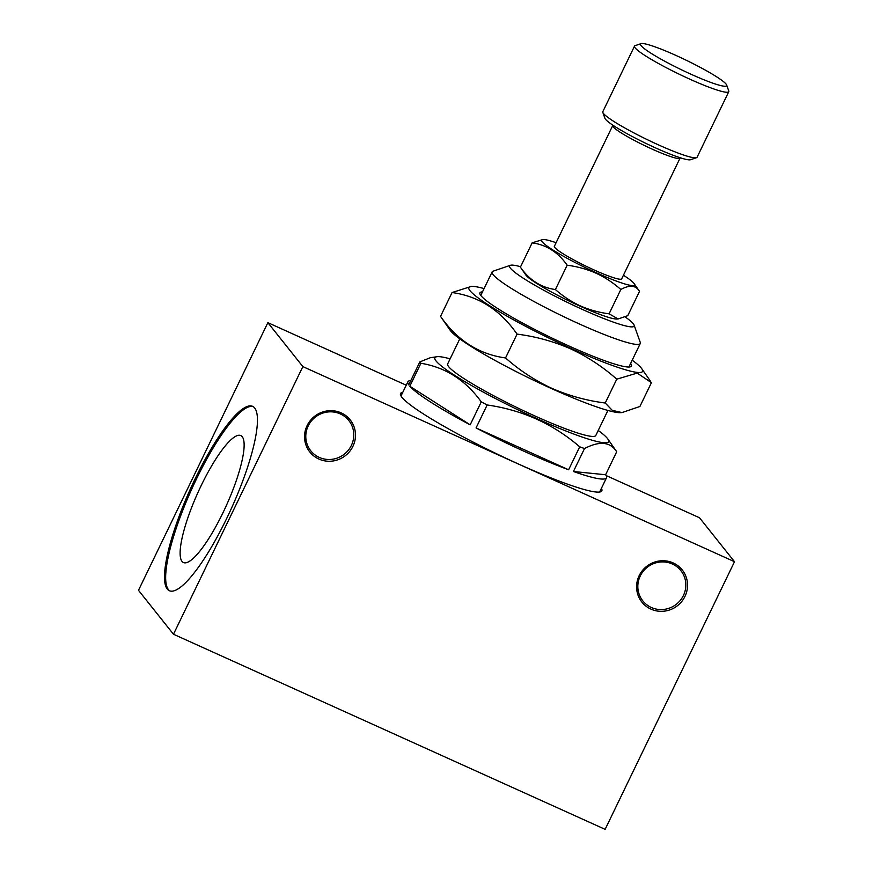 <?xml version="1.0" encoding="UTF-8"?>
<svg xmlns="http://www.w3.org/2000/svg" width="873" height="873" viewBox="0 0 873 873"><rect width="100%" height="100%" fill="white"/><g stroke="black" fill="none" stroke-linecap="round" stroke-linejoin="round"><path stroke-width="1.31" d="M621.98 412.569L620.583 412.656A96.467 10.738 -154.2 0 1 531.613 379.264A96.467 10.738 -154.2 0 1 450.173 330.278L440.538 316.375C457.277 340.448 478.95 354.296 505.543 357.952C519.402 370.272 534.767 380.377 551.638 388.245C568.705 395.709 586.569 400.631 605.229 403.01L612.257 410.343L621.98 412.569L639.909 406.491L651.433 382.658L637.181 373.098L616.753 379.177L605.229 403.01M632.194 360.2A96.467 10.738 -154.2 0 1 641.797 368.755A96.467 10.738 -154.2 0 1 570.735 348.338A96.467 10.738 -154.2 0 1 471.398 286.388L452.061 292.542C478.666 296.198 500.338 310.057 517.067 334.119C535.727 336.487 553.602 341.408 570.669 348.873C587.54 356.751 602.894 366.856 616.753 379.177M471.398 286.388A96.467 10.738 -154.2 0 1 484.079 288.592M525.808 274.962A51.594 5.74 25.8 0 0 569.36 301.163A51.594 5.74 25.8 0 0 616.949 319.027L618.095 318.961L609.081 313.811C599.031 312.523 589.406 309.882 580.218 305.856C571.128 301.621 562.856 296.176 555.403 289.541C541.074 287.577 529.409 280.124 520.395 267.16L525.808 274.962M623.42 275.246A51.594 5.74 -154.2 0 1 634.093 283.561A51.594 5.74 -154.2 0 1 596.084 272.649A51.594 5.74 -154.2 0 1 542.951 239.508L532.148 242.847C546.476 244.811 558.142 252.275 567.155 265.228C577.206 266.505 586.82 269.157 596.019 273.184C605.098 277.418 613.37 282.852 620.834 289.498C629.717 284.62 635.937 285.253 639.505 291.375L627.752 315.688L618.095 318.961M542.951 239.508A51.594 5.74 -154.2 0 1 556.101 242.705M634.093 283.561L639.505 291.375M555.403 289.541L567.155 265.228M620.834 289.498L609.081 313.811M605.622 474.748A110.304 12.277 -154.2 0 1 606.484 477.815A110.304 12.277 -154.2 0 1 573.419 471.507L605.622 474.748L616.698 451.756C610.347 441.782 599.62 440.701 584.517 448.547L573.419 471.507M352.932 446.31A25.797 24.979 -38.5 0 1 308.9 450.774A25.797 24.979 -38.5 0 1 328.237 410.79A25.797 24.979 -38.5 0 1 352.932 446.31M351.372 445.416A24.302 23.527 141.5 0 0 348.807 420.524A24.302 23.527 141.5 0 0 308.213 425.904A24.302 23.527 141.5 0 0 310.777 450.806A24.302 23.527 141.5 0 0 351.372 445.416M598.234 430.454A96.467 10.738 -154.2 0 1 607.837 439.01A96.467 10.738 -154.2 0 1 535.389 417.971A96.467 10.738 -154.2 0 1 436.064 360.986A96.467 10.738 -154.2 0 1 437.438 356.642L430.182 357.766L419.826 361.913L408.728 384.884A110.304 12.277 -154.2 0 1 407.866 381.807A110.304 12.277 -154.2 0 1 410.812 380.573M409.808 386.237L420.917 363.277C445.426 367.271 465.549 380.137 481.274 401.875L470.165 424.835A110.304 12.277 -154.2 0 1 409.808 386.237L470.165 424.835M226.751 518.344A101.148 22.687 -65.7 0 0 252.635 406.349A101.148 22.687 -65.7 0 0 190.292 489.186A101.148 22.687 -65.7 0 0 169.307 590.705A101.148 22.687 -65.7 0 0 226.751 518.344M253.192 406.654A101.148 22.687 -65.7 0 0 191.46 489.709A101.148 22.687 -65.7 0 0 169.908 590.923M452.061 292.542L440.538 316.375M625.177 316.943A69.174 7.704 -154.2 0 1 634.125 325.138L640.247 342.358A82.258 9.156 -154.2 0 1 640.269 343.504A82.258 9.156 -154.2 0 1 579.039 323.818A82.258 9.156 -154.2 0 1 492.143 271.896A82.258 9.156 -154.2 0 1 493.059 271.197L510.356 265.305A69.174 7.704 -154.2 0 1 520.603 266.723M634.125 325.138A69.174 7.704 -154.2 0 1 582.651 309.544A69.174 7.704 -154.2 0 1 510.356 265.305M605.131 829.35L734.509 561.71L302.855 366.605L173.476 634.245L605.131 829.35M673.225 562.954A25.797 24.979 -38.5 0 1 676.324 606.549A25.797 24.979 -38.5 0 1 636.646 588.609A25.797 24.979 -38.5 0 1 673.225 562.954M726.663 85.052L728.759 90.956A52.347 5.827 -154.2 0 1 728.769 91.687L697.08 157.26A52.347 5.827 -154.2 0 1 696.49 157.697A52.347 5.827 -154.2 0 1 658.111 144.722A52.347 5.827 -154.2 0 1 602.828 112.421A52.347 5.827 -154.2 0 1 602.817 111.689L634.518 46.116A52.347 5.827 -154.2 0 1 635.097 45.669L641.022 43.65A47.862 5.325 -154.2 0 1 685.905 60.084A47.862 5.325 -154.2 0 1 726.663 85.052A47.862 5.325 -154.2 0 1 691.056 74.26A47.862 5.325 -154.2 0 1 641.022 43.65M728.769 91.687A52.347 5.827 -154.2 0 1 689.812 79.159A52.347 5.827 -154.2 0 1 634.518 46.116M476.058 427.934L487.156 404.974C522.327 409.994 553.187 423.94 579.716 446.812L568.618 469.772L476.058 427.934A110.304 12.277 -154.2 0 0 568.618 469.772M402.769 392.359A111.799 12.451 25.8 0 0 400.532 393.527A111.799 12.451 25.8 0 0 495.777 453.393A111.799 12.451 25.8 0 0 601.846 490.844A111.799 12.451 25.8 0 0 601.377 488.367M402.278 393.363A111.799 12.451 25.8 0 0 400.391 394.083M601.497 491.303A111.799 12.451 25.8 0 0 600.897 489.371M517.067 334.119L505.543 357.952M680.078 157.707A37.386 4.158 -154.2 0 1 680.056 158.111L621.696 278.814A37.386 4.158 -154.2 0 1 593.869 269.866A37.386 4.158 -154.2 0 1 554.377 246.262L612.726 125.559A37.386 4.158 -154.2 0 1 613.021 125.286M696.49 157.697L690.565 159.726A47.862 5.325 -154.2 0 1 645.682 143.281A47.862 5.325 -154.2 0 1 604.924 118.324L602.828 112.421M672.341 564.002A24.302 23.527 141.5 0 0 640.247 575.994A24.302 23.527 141.5 0 0 642.823 600.886A24.302 23.527 141.5 0 0 683.417 595.495A24.302 23.527 141.5 0 0 680.842 570.604A24.302 23.527 141.5 0 0 672.341 564.002M492.143 271.896L480.827 295.314A82.258 9.156 25.8 0 0 480.783 295.423M628.887 367.02A82.258 9.156 25.8 0 0 628.942 366.922L640.269 343.504M532.148 242.847L520.395 267.16M606.484 477.815L600.013 491.204A110.304 12.277 -154.2 0 1 598.9 492.099M401.384 396.615A110.304 12.277 -154.2 0 1 401.394 395.185L407.866 381.807M579.716 446.812A110.304 12.277 25.8 0 0 584.517 448.547M481.274 401.875A110.304 12.277 25.8 0 0 487.156 404.974M419.826 361.913A110.304 12.277 25.8 0 0 420.317 362.579A110.304 12.277 25.8 0 0 420.917 363.277M606.124 475.556L699.524 517.776L734.509 561.71M459.787 338.844L447.674 363.899A82.258 9.156 25.8 0 0 517.744 407.953A82.258 9.156 25.8 0 0 595.79 435.507L607.903 410.452M630.612 363.484A84.124 9.363 -154.2 0 1 630.502 366.78A84.124 9.363 -154.2 0 1 551.616 337.884A84.124 9.363 -154.2 0 1 479.964 294.005A84.124 9.363 -154.2 0 1 482.485 291.877M302.855 366.605L267.869 322.661L138.491 590.301L173.476 634.245M437.438 356.642A96.467 10.738 -154.2 0 1 450.108 358.847M267.869 322.661L406.218 385.2M181.999 561.383A69.665 15.627 -65.7 0 0 183.439 562.528A69.665 15.627 -65.7 0 0 226.369 505.489A69.665 15.627 -65.7 0 0 240.817 435.572A69.665 15.627 -65.7 0 0 199.557 489A69.665 15.627 -65.7 0 0 181.999 561.383M680.056 158.111A37.386 4.158 -154.2 0 1 652.218 149.152A37.386 4.158 -154.2 0 1 612.726 125.559M641.797 368.755L650.669 381.501M607.837 439.01L616.698 451.756"/></g></svg>
